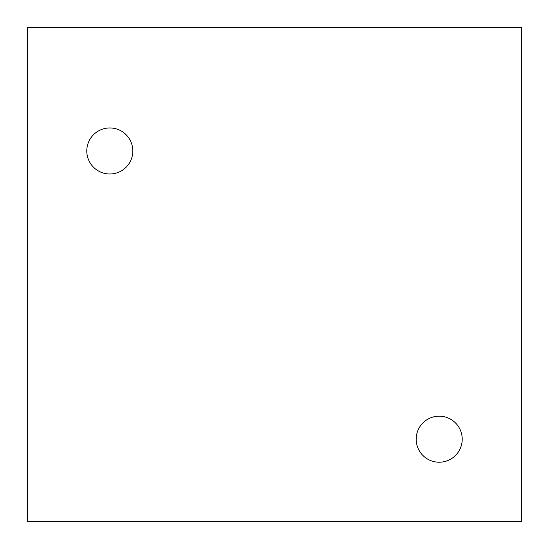 <?xml version="1.0" encoding="UTF-8"?>
<svg xmlns="http://www.w3.org/2000/svg" width="549" height="549" viewBox="0 0 549 549"><rect width="100%" height="100%" fill="white"/><g stroke="black" fill="none" stroke-linecap="round" stroke-linejoin="round"><path stroke-width="0.82" d="M86.783 150.975A23.017 23.017 0 0 0 109.8 173.992A23.017 23.017 0 0 0 132.817 150.975A23.017 23.017 0 0 0 109.8 127.958A23.017 23.017 0 0 0 86.783 150.975M416.183 439.2A23.017 23.017 0 0 0 439.2 462.217A23.017 23.017 0 0 0 462.217 439.2A23.017 23.017 0 0 0 439.2 416.183A23.017 23.017 0 0 0 416.183 439.2M521.55 521.55L521.55 27.45L27.45 27.45L27.45 521.55L521.55 521.55"/></g></svg>
